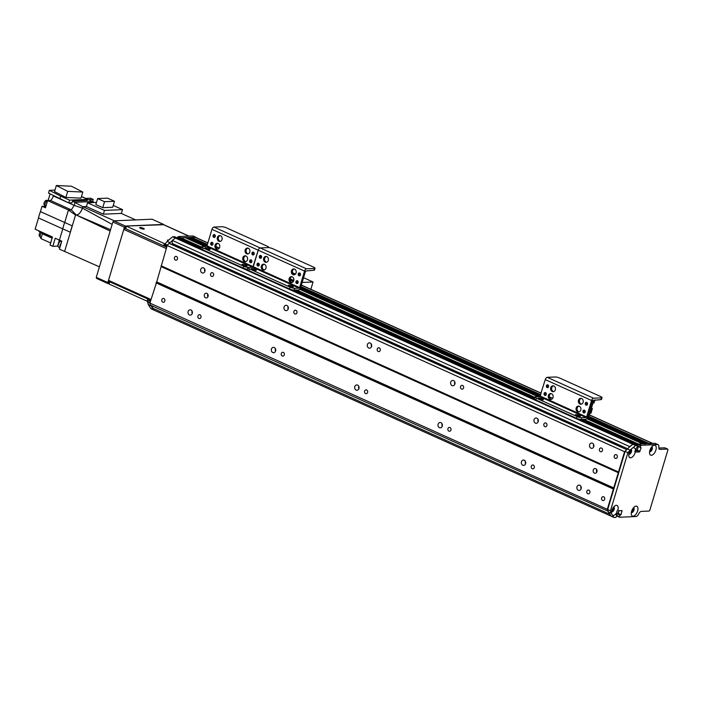 <?xml version="1.0" encoding="UTF-8"?>
<svg xmlns="http://www.w3.org/2000/svg" width="703" height="703" viewBox="0 0 703 703"><rect width="100%" height="100%" fill="white"/><g stroke="black" fill="none" stroke-linecap="round" stroke-linejoin="round"><path stroke-width="1.05" d="M587.805 493.743A1.916 1.591 87.5 0 1 588.253 490.026A1.916 1.591 87.5 0 1 588.42 493.866A1.916 1.591 87.5 0 1 587.805 493.743M600.424 451.669A1.916 1.591 87.5 0 1 600.88 447.952A1.916 1.591 87.5 0 1 601.047 451.792A1.916 1.591 87.5 0 1 600.424 451.669M590.959 448.189A2.663 2.214 87.5 0 1 589.518 445.263A2.663 2.214 87.5 0 1 591.592 443.039A2.663 2.214 87.5 0 1 593.912 445.605A2.663 2.214 87.5 0 1 591.821 448.356A2.663 2.214 87.5 0 1 590.959 448.189M593.727 446.809A2.663 2.214 87.5 0 1 593.631 444.419M581.109 488.884A2.663 2.214 87.5 0 1 581.003 486.494M578.332 490.263A2.663 2.214 87.5 0 1 576.891 487.346A2.663 2.214 87.5 0 1 578.964 485.114A2.663 2.214 87.5 0 1 581.293 487.68A2.663 2.214 87.5 0 1 579.193 490.43A2.663 2.214 87.5 0 1 578.332 490.263M525.554 463.839A2.663 2.214 87.5 0 1 525.449 461.449M522.777 465.219A2.663 2.214 87.5 0 1 521.336 462.302A2.663 2.214 87.5 0 1 523.41 460.07A2.663 2.214 87.5 0 1 525.739 462.636A2.663 2.214 87.5 0 1 523.638 465.386A2.663 2.214 87.5 0 1 522.777 465.219M535.405 423.144A2.663 2.214 87.5 0 1 533.955 420.227A2.663 2.214 87.5 0 1 536.038 417.995A2.663 2.214 87.5 0 1 538.357 420.561A2.663 2.214 87.5 0 1 536.266 423.311A2.663 2.214 87.5 0 1 535.405 423.144M538.173 421.765A2.663 2.214 87.5 0 1 538.076 419.375M442.222 426.273A2.663 2.214 87.5 0 1 442.117 423.883M439.445 427.652A2.663 2.214 87.5 0 1 438.004 424.735A2.663 2.214 87.5 0 1 440.078 422.503A2.663 2.214 87.5 0 1 442.407 425.069A2.663 2.214 87.5 0 1 440.306 427.828A2.663 2.214 87.5 0 1 439.445 427.652M452.064 385.578A2.663 2.214 87.5 0 1 450.623 382.66A2.663 2.214 87.5 0 1 452.706 380.428A2.663 2.214 87.5 0 1 455.026 382.994A2.663 2.214 87.5 0 1 452.934 385.754A2.663 2.214 87.5 0 1 452.064 385.578M454.841 384.198A2.663 2.214 87.5 0 1 454.736 381.808M358.89 388.706A2.663 2.214 87.5 0 1 358.785 386.316M356.113 390.095A2.663 2.214 87.5 0 1 354.672 387.168A2.663 2.214 87.5 0 1 356.746 384.936A2.663 2.214 87.5 0 1 359.075 387.502A2.663 2.214 87.5 0 1 356.975 390.262A2.663 2.214 87.5 0 1 356.113 390.095M368.732 348.011A2.663 2.214 87.5 0 1 367.291 345.094A2.663 2.214 87.5 0 1 369.365 342.862A2.663 2.214 87.5 0 1 371.694 345.428A2.663 2.214 87.5 0 1 369.602 348.187A2.663 2.214 87.5 0 1 368.732 348.011M371.509 346.632A2.663 2.214 87.5 0 1 371.404 344.242M275.55 351.14A2.663 2.214 87.5 0 1 275.453 348.75M272.782 352.528A2.663 2.214 87.5 0 1 271.34 349.602A2.663 2.214 87.5 0 1 273.414 347.37A2.663 2.214 87.5 0 1 275.734 349.936A2.663 2.214 87.5 0 1 273.643 352.695A2.663 2.214 87.5 0 1 272.782 352.528M285.4 310.454A2.663 2.214 87.5 0 1 283.959 307.527A2.663 2.214 87.5 0 1 286.033 305.295A2.663 2.214 87.5 0 1 288.362 307.861A2.663 2.214 87.5 0 1 286.262 310.621A2.663 2.214 87.5 0 1 285.4 310.454M288.177 309.065A2.663 2.214 87.5 0 1 288.072 306.675M192.218 313.582A2.663 2.214 87.5 0 1 192.121 311.192M189.45 314.962A2.663 2.214 87.5 0 1 188.009 312.035A2.663 2.214 87.5 0 1 190.082 309.812A2.663 2.214 87.5 0 1 192.402 312.369A2.663 2.214 87.5 0 1 190.311 315.129A2.663 2.214 87.5 0 1 189.45 314.962M204.845 271.507A2.663 2.214 87.5 0 1 204.74 269.117M202.069 272.887A2.663 2.214 87.5 0 1 200.627 269.961A2.663 2.214 87.5 0 1 202.701 267.729A2.663 2.214 87.5 0 1 205.03 270.295A2.663 2.214 87.5 0 1 202.93 273.054A2.663 2.214 87.5 0 1 202.069 272.887M621.153 447.134A1.898 0.975 114.3 0 0 621.153 445.992M173.026 243.985A1.898 0.975 -65.7 0 1 173.017 245.119M626.663 449.665L624.58 451.721L167.182 245.532L156.725 281.912L149.906 303.107L150.53 305.181L608.192 511.23M624.58 451.721L618.508 471.985L161.101 265.796M175.425 260.084A1.916 1.591 87.5 0 1 175.882 256.375A1.916 1.591 87.5 0 1 176.049 260.207A1.916 1.591 87.5 0 1 175.425 260.084M615.239 458.347A1.916 1.591 87.5 0 1 615.696 454.63A1.916 1.591 87.5 0 1 615.863 458.47A1.916 1.591 87.5 0 1 615.239 458.347M211.541 276.358A1.916 1.591 87.5 0 1 211.998 272.65A1.916 1.591 87.5 0 1 212.157 276.481A1.916 1.591 87.5 0 1 211.541 276.358M294.873 313.925A1.916 1.591 87.5 0 1 295.33 310.216A1.916 1.591 87.5 0 1 295.488 314.048A1.916 1.591 87.5 0 1 294.873 313.925M378.205 351.491A1.916 1.591 87.5 0 1 378.662 347.783A1.916 1.591 87.5 0 1 378.829 351.614A1.916 1.591 87.5 0 1 378.205 351.491M461.537 389.058A1.916 1.591 87.5 0 1 461.994 385.349A1.916 1.591 87.5 0 1 462.161 389.181A1.916 1.591 87.5 0 1 461.537 389.058M544.869 426.624A1.916 1.591 87.5 0 1 545.326 422.907A1.916 1.591 87.5 0 1 545.493 426.747A1.916 1.591 87.5 0 1 544.869 426.624M618.508 471.985L613.385 489.033L155.987 282.843M594.448 473.101A2.364 1.968 87.5 0 1 595.01 468.523A2.364 1.968 87.5 0 1 595.213 473.251A2.364 1.968 87.5 0 1 594.448 473.101M205.566 297.8A2.364 1.968 87.5 0 1 206.128 293.221A2.364 1.968 87.5 0 1 206.331 297.949A2.364 1.968 87.5 0 1 205.566 297.8M613.385 489.033L607.313 509.297L149.906 303.107M532.25 468.699A1.916 1.591 87.5 0 1 532.698 464.991A1.916 1.591 87.5 0 1 532.865 468.822A1.916 1.591 87.5 0 1 532.25 468.699M448.909 431.132A1.916 1.591 87.5 0 1 449.366 427.424A1.916 1.591 87.5 0 1 449.533 431.255A1.916 1.591 87.5 0 1 448.909 431.132M365.578 393.566A1.916 1.591 87.5 0 1 366.035 389.857A1.916 1.591 87.5 0 1 366.201 393.689A1.916 1.591 87.5 0 1 365.578 393.566M282.246 355.999A1.916 1.591 87.5 0 1 282.703 352.291A1.916 1.591 87.5 0 1 282.87 356.122A1.916 1.591 87.5 0 1 282.246 355.999M198.914 318.441A1.916 1.591 87.5 0 1 199.371 314.724A1.916 1.591 87.5 0 1 199.538 318.556A1.916 1.591 87.5 0 1 198.914 318.441M602.612 500.422A1.916 1.591 87.5 0 1 603.069 496.705A1.916 1.591 87.5 0 1 603.236 500.545A1.916 1.591 87.5 0 1 602.612 500.422M162.806 302.158A1.916 1.591 87.5 0 1 163.263 298.45A1.916 1.591 87.5 0 1 163.43 302.281A1.916 1.591 87.5 0 1 162.806 302.158M177.543 238.045L175.434 238.071A165.715 85.098 114.3 0 0 172.332 240.417L172.156 243.589L620.362 445.597M177.49 238.001L177.754 237.148L180.53 238.396L180.276 239.257L181.023 237.825L180.53 238.396L201.304 247.764M185.223 237.693L181.023 237.825L178.246 236.577L177.754 237.148M189.169 237.517L187.771 237.535L187.262 238.598M207.868 242.895L195.478 237.315A3.55 1.828 114.3 0 0 195.012 237.227L191.726 237.368L191.207 238.422M152.929 306.262L152.085 307.905A165.715 85.098 114.3 0 0 153.834 310.041L151.057 308.793A165.715 85.098 -65.7 0 1 148.236 304.54L147.586 301.833L149.967 302.905M626.487 449.542L169.08 243.343L167.182 245.532M640.433 447.495L641.101 447.793L639.545 451.906L635.266 452.091A5.387 2.768 -65.7 0 1 631.856 457.372A5.387 2.768 -65.7 0 1 628.816 456.019A5.387 2.768 -65.7 0 1 630.969 449.393A165.715 85.098 114.3 0 0 630.134 450.122L627.902 452.679L610.468 510.809L611.197 513.234A165.715 85.098 114.3 0 0 611.619 513.911A5.387 2.768 -65.7 0 1 611.548 513.603A5.387 2.768 -65.7 0 1 615.09 505.729A5.387 2.768 -65.7 0 1 616.338 505.308A5.387 2.768 -65.7 0 1 617.638 510.773L622.014 510.598L621.039 514.666L618.262 513.418L619.071 510.712L617.963 513.761L616.54 513.41M616.417 513.831L617.067 514.121L616.759 515.158L617.172 513.788L617.963 513.761L616.619 513.155M658.773 448.066L664.748 447.802L667.525 449.059A1.186 0.606 -65.7 0 1 667.674 449.085A1.186 0.606 -65.7 0 1 667.85 450.14L649.915 509.93A1.186 0.606 -65.7 0 1 648.922 511.063L641.356 511.389A3.55 1.828 -65.7 0 0 638.693 513.963A3.55 1.828 114.3 0 1 636.039 516.538L619.615 517.241L616.742 515.976L619.475 517.18M634.95 444.243L632.832 444.261L175.434 238.071L172.648 236.814L174.625 236.735L177.481 238.001L201.049 248.625L177.402 237.983L175.434 238.071M609.606 513.867L609.492 514.095A165.715 85.098 114.3 0 0 611.241 516.23A165.715 85.098 -65.7 0 1 608.42 511.986L607.691 509.552L625.125 451.423L627.357 448.866A165.715 85.098 -65.7 0 1 632.832 444.261A165.715 85.098 114.3 0 0 629.739 446.607L172.332 240.417M620.318 445.614L172.156 243.589M651.198 447.583A1.916 0.984 -65.7 0 1 650.161 450.518L649.888 451.308M207.816 294.223A2.364 1.968 -92.5 0 0 207.93 296.807M596.706 469.525A2.364 1.968 -92.5 0 0 596.812 472.108M630.424 450.113A1.916 0.984 -65.7 0 1 630.222 451.924A1.916 0.984 -65.7 0 1 629 453.268M621.171 447.143A1.916 0.984 114.3 0 0 621.188 446.01M632.928 508.48A1.916 0.984 -65.7 0 1 632.726 510.29A1.916 0.984 -65.7 0 1 631.505 511.635M613.148 507.698A1.916 0.984 -65.7 0 1 612.946 509.499A1.916 0.984 -65.7 0 1 611.733 510.844M607.313 509.297L607.937 511.371M652.876 443.505A3.55 1.828 114.3 0 0 652.419 443.417L648.825 443.901M646.54 443.681L644.879 444.068M586.697 418.654L642.568 443.839L638.429 444.024L637.674 445.447L637.929 444.586L582.172 419.454M635.178 450.72L637.261 450.078L638.315 446.563L637.19 450.307L635.679 449.621M635.556 450.043L636.856 450.623L636.022 450.957M609.492 514.095L152.085 307.905M616.786 515.176L616.1 514.877L616.839 515.185L616.109 514.86L616.803 512.531A5.387 2.768 -65.7 0 1 612.401 515.132A165.715 85.098 114.3 0 0 614.018 517.487L153.834 310.041M265.163 262.131A2.961 2.461 87.5 0 1 263.563 258.889A2.961 2.461 87.5 0 1 265.866 256.41A2.961 2.461 87.5 0 1 268.449 259.258A2.961 2.461 87.5 0 1 266.121 262.324A2.961 2.461 87.5 0 1 265.163 262.131M266.402 256.454A2.961 2.461 -92.5 0 0 264.592 259.161A2.961 2.461 -92.5 0 0 266.217 262.087A2.961 2.461 -92.5 0 0 266.648 262.228M292.94 274.653A2.961 2.461 87.5 0 1 291.341 271.411A2.961 2.461 87.5 0 1 293.643 268.933A2.961 2.461 87.5 0 1 296.227 271.78A2.961 2.461 87.5 0 1 293.898 274.847A2.961 2.461 87.5 0 1 292.94 274.653M294.179 268.977A2.961 2.461 -92.5 0 0 292.369 271.683A2.961 2.461 -92.5 0 0 293.995 274.609A2.961 2.461 -92.5 0 0 294.425 274.75M290.62 282.404A2.961 2.461 87.5 0 1 289.012 279.161A2.961 2.461 87.5 0 1 291.323 276.683A2.961 2.461 87.5 0 1 293.907 279.53A2.961 2.461 87.5 0 1 291.578 282.597A2.961 2.461 87.5 0 1 290.62 282.404M291.85 276.727A2.961 2.461 -92.5 0 0 290.04 279.434A2.961 2.461 -92.5 0 0 291.675 282.36A2.961 2.461 -92.5 0 0 292.096 282.501M262.843 269.882A2.961 2.461 87.5 0 1 261.235 266.639A2.961 2.461 87.5 0 1 263.546 264.161A2.961 2.461 87.5 0 1 266.129 267.008A2.961 2.461 87.5 0 1 263.801 270.075A2.961 2.461 87.5 0 1 262.843 269.882M264.073 264.205A2.961 2.461 -92.5 0 0 262.263 266.912A2.961 2.461 -92.5 0 0 263.897 269.838A2.961 2.461 -92.5 0 0 264.319 269.978M299.742 273.028A1.459 1.213 87.5 0 1 299.39 275.848A1.459 1.213 87.5 0 1 299.267 272.94A1.459 1.213 87.5 0 1 299.742 273.028M299.803 273.063A1.459 1.213 -92.5 0 0 299.909 275.673M258.528 263.247A1.459 1.213 87.5 0 1 258.177 266.068A1.459 1.213 87.5 0 1 258.054 263.159A1.459 1.213 87.5 0 1 258.528 263.247M258.59 263.282A1.459 1.213 -92.5 0 0 258.695 265.892M260.848 255.497A1.459 1.213 87.5 0 1 260.505 258.317A1.459 1.213 87.5 0 1 260.382 255.409A1.459 1.213 87.5 0 1 260.848 255.497M260.91 255.532A1.459 1.213 -92.5 0 0 261.024 258.142M297.413 280.778A1.459 1.213 87.5 0 1 297.07 283.599A1.459 1.213 87.5 0 1 296.938 280.69A1.459 1.213 87.5 0 1 297.413 280.778M297.474 280.813A1.459 1.213 -92.5 0 0 297.589 283.423M289.522 288.933A3.55 0.765 16.7 0 0 294.276 290.102L298.555 289.917A2.487 1.274 114.3 0 0 300.629 287.527L305.585 271.033L313.881 270.242A3.55 0.765 16.7 0 0 314.505 270.005L315.032 268.238A3.55 0.765 -163.3 0 1 314.408 268.467L306.508 268.81A2.364 1.213 114.3 0 0 304.531 271.077L299.575 287.58L299.083 288.142L294.803 288.327A3.55 0.765 -163.3 0 1 290.049 287.158L289.522 288.933L248.783 270.567L249.31 268.792L290.049 287.158M249.31 268.792A3.55 0.765 -163.3 0 1 247.887 267.694L247.351 269.46A3.55 0.765 16.7 0 0 248.783 270.567M247.887 267.694A3.55 0.765 -163.3 0 1 248.511 267.456A3.55 0.765 -163.3 0 1 243.756 266.288L243.22 268.063A3.55 0.765 16.7 0 0 247.43 269.214M201.585 246.823L201.058 248.59A3.55 0.765 16.7 0 0 202.482 249.697L203.018 247.922A3.55 0.765 -163.3 0 1 201.585 246.823A3.55 0.765 -163.3 0 1 202.209 246.586L206.489 246.401L206.99 245.839L211.937 229.336A2.364 1.213 114.3 0 1 213.914 227.069L221.814 226.726A3.55 0.765 -163.3 0 1 226.568 227.895L267.307 246.261A3.55 0.765 -163.3 0 1 268.739 247.368A3.55 0.765 -163.3 0 1 268.115 247.597A3.55 0.765 -163.3 0 1 272.869 248.765L313.608 267.131A3.55 0.765 -163.3 0 1 315.032 268.238M213.914 227.069L260.215 247.939L268.115 247.597L260.215 247.939A2.364 1.213 114.3 0 0 258.229 250.206L253.282 266.709L252.79 267.272L248.511 267.456L252.79 267.272L299.083 288.142M288.748 285.269A2.663 0.571 -163.3 0 1 291.692 285.893A2.663 0.571 -163.3 0 1 293.388 286.973A2.663 0.571 -163.3 0 1 290.673 286.762A2.663 0.571 -163.3 0 1 288.283 285.444A2.663 0.571 -163.3 0 1 288.748 285.269M251.709 268.581A2.663 0.571 -163.3 0 1 254.653 269.196A2.663 0.571 -163.3 0 1 256.349 270.286A2.663 0.571 -163.3 0 1 253.634 270.066A2.663 0.571 -163.3 0 1 251.243 268.748A2.663 0.571 -163.3 0 1 251.709 268.581M259.205 263.994A2.074 1.722 -92.5 0 0 259.249 265.128M261.525 256.244A2.074 1.722 -92.5 0 0 261.578 257.377M616.742 512.733L621.039 514.666M637.586 445.43L634.809 444.173L637.586 445.43L635.609 445.517L632.832 444.261L634.809 444.173L579.632 419.304M583.78 419.383L638.429 444.024L637.929 444.586L640.714 445.843L641.206 445.271L638.429 444.024L654.853 443.312A3.55 1.828 -65.7 0 1 655.319 443.4L658.096 444.648A3.55 1.828 114.3 0 0 657.63 444.568L641.206 445.271M631.356 512.32A2.663 1.371 114.3 0 0 633.078 510.448A2.663 1.371 114.3 0 0 633.341 507.918M628.851 453.953A2.663 1.371 114.3 0 0 630.573 452.082A2.663 1.371 114.3 0 0 630.837 449.551M649.625 451.423A2.663 1.371 114.3 0 0 651.347 449.542A2.663 1.371 114.3 0 0 651.611 447.02M611.584 511.529A2.663 1.371 114.3 0 0 613.297 509.657A2.663 1.371 114.3 0 0 613.57 507.127M667.525 449.059L659.959 449.384A3.55 1.828 -65.7 0 1 659.493 449.296A3.55 1.828 -65.7 0 1 658.799 446.976A3.55 1.828 114.3 0 0 658.096 444.648M640.714 445.843L640.31 447.17L637.735 446.01M641.101 447.793L640.31 447.17M634.932 451.941L637.665 445.438M620.74 515.009L619.949 515.044L619.448 516.705L616.874 515.545M619.536 517.232L619.448 516.705M654.388 445.201A5.387 2.768 -65.7 0 1 654.924 452.301A5.387 2.768 -65.7 0 1 649.59 453.488A5.387 2.768 -65.7 0 1 653.14 445.623A5.387 2.768 -65.7 0 1 654.388 445.201M636.118 506.098A5.387 2.768 -65.7 0 1 636.654 513.199A5.387 2.768 -65.7 0 1 631.32 514.385A5.387 2.768 -65.7 0 1 634.871 506.52A5.387 2.768 -65.7 0 1 636.118 506.098M635.609 445.517A165.715 85.098 114.3 0 0 632.515 448.066A5.387 2.768 -65.7 0 1 633.614 447.732A5.387 2.768 -65.7 0 1 635.459 450.359M616.839 515.185L615.995 517.399L614.018 517.487M619.949 515.044L617.172 513.788M612.401 515.132L611.619 513.911M611.54 511.784A2.663 1.371 114.3 0 0 611.601 511.81A2.663 1.371 114.3 0 0 613.947 509.947A2.663 1.371 114.3 0 0 613.789 506.96A2.663 1.371 114.3 0 0 613.728 506.933M616.803 512.531L616.812 511.178L617.638 510.773M649.59 451.669A2.663 1.371 114.3 0 0 649.651 451.704A2.663 1.371 114.3 0 0 651.989 449.841A2.663 1.371 114.3 0 0 651.839 446.844A2.663 1.371 114.3 0 0 651.778 446.818M628.816 454.208A2.663 1.371 114.3 0 0 628.877 454.235A2.663 1.371 114.3 0 0 631.215 452.372A2.663 1.371 114.3 0 0 631.066 449.384A2.663 1.371 114.3 0 0 630.995 449.358M635.248 452.091L634.747 451.388M630.969 449.393L632.322 448.18M631.32 512.575A2.663 1.371 114.3 0 0 631.382 512.601A2.663 1.371 114.3 0 0 633.719 510.738A2.663 1.371 114.3 0 0 633.57 507.751A2.663 1.371 114.3 0 0 633.508 507.724M627.357 448.866L630.134 450.122M608.42 511.986L611.197 513.234M607.691 509.552L610.468 510.809M625.125 451.423L627.902 452.679M150.389 301.508L148.579 300.699A1.186 0.606 114.3 0 0 147.586 301.833M148.579 300.699L150.653 300.612M167.323 245.365L164.862 244.257A1.186 0.606 114.3 0 0 165.038 245.312A1.186 0.606 114.3 0 0 165.187 245.338M164.862 244.257L167.173 241.428A165.715 85.098 -65.7 0 1 172.648 236.814M178.246 236.577L192.692 235.953A3.55 1.828 -65.7 0 1 193.158 236.041L195.935 237.289A3.55 1.828 114.3 0 0 195.478 237.21L181.023 237.825L201.515 247.069M196.409 237.737A3.55 1.828 114.3 0 0 195.935 237.289M172.314 240.646A165.715 85.098 114.3 0 0 169.95 242.676L169.291 243.44M150.881 305.339L151.022 305.787A165.715 85.098 114.3 0 0 152.208 307.677M167.516 245.136L164.95 243.976M149.941 303.204L147.507 302.114M169.95 242.676L167.173 241.428M151.022 305.787L148.236 304.54M168.026 240.69A2.364 0.51 -163.3 0 1 167.507 240.162A2.364 0.51 -163.3 0 1 167.92 240.013A2.364 0.51 -163.3 0 1 168.729 240.075M140.143 227.491A2.364 0.51 -163.3 0 1 142.753 228.044A2.364 0.51 -163.3 0 1 144.264 229.002A2.364 0.51 -163.3 0 1 141.848 228.809A2.364 0.51 -163.3 0 1 139.73 227.64A2.364 0.51 -163.3 0 1 140.143 227.491M149.308 299.346L147.718 298.96L147.059 301.174L147.762 301.42M165.064 243.853L164.335 243.598L163.667 245.813L166.857 246.129M147.059 301.174L109.097 284.056L109.756 281.841L109.281 281.472M108.824 283.617L109.097 284.056M164.335 243.598L126.101 226.032L162.964 224.45L188.852 236.12M189.028 236.111L163.272 224.503A2.364 1.213 114.3 0 0 162.964 224.45M163.667 245.813L125.705 228.695L126.364 226.48M125.433 228.247L125.705 228.695M147.718 298.96L109.756 281.841M99.413 266.85L59.395 249.134L61.785 241.155L55.238 238.238L52.822 246.322L50.036 245.075L52.461 236.99L35.15 229.187L38.516 217.948L62.778 228.888L59.412 240.118M110.16 231.041L76.372 215.065L75.52 215.092L70.379 232.218A23.911 12.276 -65.7 0 1 72.277 225.891L40.414 211.629A24.262 12.461 114.3 0 0 38.516 217.948M110.564 229.696L76.372 215.065A7.223 3.708 114.3 0 0 82.418 208.141L82.849 206.7L82.409 208.132L74.184 205.373L71.311 209.881L76.372 215.056C78.929 214.556 80.942 212.244 82.409 208.132L112.164 224.371M52.321 237.473L42.417 233.001A1.186 0.606 -65.7 0 1 42.391 233.827L40.959 238.607L50.669 242.983M38.753 230.804A23.972 12.311 114.3 0 0 39.017 231.533L42.435 233.071M40.414 211.629L42.031 206.26L45.757 206.779A3.55 1.828 114.3 0 1 45.203 203.606A3.55 1.828 114.3 0 1 48.639 200.285L49.21 200.54M45.089 205.961A3.673 1.881 -65.7 0 1 44.394 206.164M48.191 200.197L50.089 193.896M59.86 198.914L60.686 196.146L69.562 200.144L87.603 199.371L87.269 200.478L72.514 201.111L72.022 202.772L68.736 202.912L48.507 193.088L49.333 190.32L54.975 190.074M75.52 215.092L68.446 210.004L64.676 222.561A24.262 12.469 -65.7 0 0 62.778 228.888L70.379 232.218L64.685 251.199M94.167 202.499L92.629 201.533L75.107 202.279L74.184 205.373L53.349 195.979A5.448 2.794 -65.7 0 1 50.475 200.487L71.302 209.881L68.446 210.004L47.611 200.61L45.449 207.807L42.031 206.26M121.25 213.413L103.35 214.187L104.475 210.417L122.577 209.643L121.25 213.413L135.661 219.907M103.35 214.187L86.399 206.55L82.849 206.7L114.352 220.83M82.84 206.7L72.514 201.111M93.262 199.441L92.638 201.533L88.455 199.652L93.262 199.441L90.485 198.193L85.678 198.395L81.478 196.506M47.611 200.61L50.475 200.487M47.171 200.601L46.697 200.381A2.663 1.371 114.3 0 0 44.122 202.877A2.663 1.371 114.3 0 0 44.509 205.241L44.983 205.452M60.686 196.146L49.333 190.32M87.603 199.371L81.443 196.594M65.88 197.438L80.986 198.149L82.805 192.06L67.699 191.348L65.88 197.438L54.518 191.603L56.345 185.513L71.442 186.225L82.805 192.06M69.562 200.144L68.736 202.912M67.699 191.348L56.345 185.513M86.399 206.55L87.532 202.78L96.496 202.394M104.475 210.417L87.532 202.78M122.577 209.643L113.227 205.425M112.682 207.244L102.743 207.675L95.845 204.564L97.638 198.58L107.577 198.158L114.475 201.269L112.682 207.244M114.475 201.269L104.536 201.691L102.743 207.675M104.536 201.691L97.638 198.58M58.164 246.366L57.62 246.12L59.052 241.34L59.913 241.727M52.822 246.322L57.62 246.12M58.85 239.864A23.972 12.311 114.3 0 0 59.078 240.514A1.186 0.606 -65.7 0 1 59.052 241.34M61.249 242.948A3.489 1.793 114.3 0 0 60.08 245.171A3.489 1.793 114.3 0 0 59.922 247.359M61.732 241.331L61.53 241.234A3.313 1.705 114.3 0 0 58.323 244.336A3.313 1.705 114.3 0 0 58.806 247.28L59.817 247.737M41.486 232.64A3.55 1.828 114.3 0 0 40.396 234.784A3.55 1.828 114.3 0 0 40.906 237.939L41.126 238.036M40.387 232.148A2.663 1.371 114.3 0 0 39.315 234.055A2.663 1.371 114.3 0 0 39.702 236.419L40.176 236.63M290.119 278.801L293.819 280.471M296.859 281.841L298.195 282.439M310.849 289.32L313.055 281.982L302.158 282.457M292.492 272.72L295.471 274.056M303.573 277.711L313.055 281.982M218.87 241.261A2.961 2.461 87.5 0 1 217.271 238.018A2.961 2.461 87.5 0 1 219.573 235.54A2.961 2.461 87.5 0 1 222.157 238.387A2.961 2.461 87.5 0 1 219.828 241.454A2.961 2.461 87.5 0 1 218.87 241.261M220.101 235.584A2.961 2.461 -92.5 0 0 218.299 238.291A2.961 2.461 -92.5 0 0 219.925 241.217A2.961 2.461 -92.5 0 0 220.355 241.357M246.648 253.783A2.961 2.461 87.5 0 1 245.048 250.54A2.961 2.461 87.5 0 1 247.351 248.062A2.961 2.461 87.5 0 1 249.934 250.909A2.961 2.461 87.5 0 1 247.605 253.976A2.961 2.461 87.5 0 1 246.648 253.783M247.878 248.106A2.961 2.461 -92.5 0 0 246.076 250.813A2.961 2.461 -92.5 0 0 247.702 253.739A2.961 2.461 -92.5 0 0 248.133 253.88M244.319 261.534A2.961 2.461 87.5 0 1 242.72 258.291A2.961 2.461 87.5 0 1 245.022 255.813A2.961 2.461 87.5 0 1 247.605 258.66A2.961 2.461 87.5 0 1 245.277 261.727A2.961 2.461 87.5 0 1 244.319 261.534M245.558 255.857A2.961 2.461 -92.5 0 0 243.748 258.563A2.961 2.461 -92.5 0 0 245.373 261.49A2.961 2.461 -92.5 0 0 245.804 261.63M216.542 249.011A2.961 2.461 87.5 0 1 214.942 245.769A2.961 2.461 87.5 0 1 217.245 243.291A2.961 2.461 87.5 0 1 219.828 246.138A2.961 2.461 87.5 0 1 217.499 249.205A2.961 2.461 87.5 0 1 216.542 249.011M217.781 243.335A2.961 2.461 -92.5 0 0 215.97 246.041A2.961 2.461 -92.5 0 0 217.596 248.967A2.961 2.461 -92.5 0 0 218.027 249.108M253.44 252.157A1.459 1.213 87.5 0 1 253.098 254.978A1.459 1.213 87.5 0 1 252.975 252.069A1.459 1.213 87.5 0 1 253.44 252.157M253.502 252.192A1.459 1.213 -92.5 0 0 253.616 254.802M212.227 242.377A1.459 1.213 87.5 0 1 211.884 245.198A1.459 1.213 87.5 0 1 211.761 242.289A1.459 1.213 87.5 0 1 212.227 242.377M212.288 242.412A1.459 1.213 -92.5 0 0 212.403 245.031M214.556 234.626A1.459 1.213 87.5 0 1 214.204 237.447A1.459 1.213 87.5 0 1 214.081 234.538A1.459 1.213 87.5 0 1 214.556 234.626M214.617 234.661A1.459 1.213 -92.5 0 0 214.731 237.28M251.12 259.908A1.459 1.213 87.5 0 1 250.769 262.729A1.459 1.213 87.5 0 1 250.646 259.82A1.459 1.213 87.5 0 1 251.12 259.908M251.182 259.943A1.459 1.213 -92.5 0 0 251.287 262.562M202.482 249.697L243.22 268.063M203.018 247.922L243.756 266.288M306.508 268.81L260.215 247.939A2.364 1.213 114.3 0 0 258.229 250.206L252.79 267.272L206.489 246.401M242.456 264.407A2.663 0.571 -163.3 0 1 245.391 265.022A2.663 0.571 -163.3 0 1 247.087 266.112A2.663 0.571 -163.3 0 1 244.372 265.892A2.663 0.571 -163.3 0 1 241.99 264.574A2.663 0.571 -163.3 0 1 242.456 264.407M205.417 247.711A2.663 0.571 -163.3 0 1 208.352 248.326A2.663 0.571 -163.3 0 1 210.048 249.416A2.663 0.571 -163.3 0 1 207.332 249.196A2.663 0.571 -163.3 0 1 204.951 247.878A2.663 0.571 -163.3 0 1 205.417 247.711M254.117 252.904A2.074 1.722 -92.5 0 0 254.17 254.038M251.797 260.655A2.074 1.722 -92.5 0 0 251.841 261.788M552.198 391.527A2.961 2.461 87.5 0 1 550.598 388.276A2.961 2.461 87.5 0 1 552.901 385.798A2.961 2.461 87.5 0 1 555.484 388.654A2.961 2.461 87.5 0 1 553.156 391.712A2.961 2.461 87.5 0 1 552.198 391.527M553.437 385.842A2.961 2.461 -92.5 0 0 551.627 388.548A2.961 2.461 -92.5 0 0 553.252 391.474A2.961 2.461 -92.5 0 0 553.683 391.624M579.975 404.049A2.961 2.461 87.5 0 1 578.376 400.798A2.961 2.461 87.5 0 1 580.678 398.32A2.961 2.461 87.5 0 1 583.262 401.176A2.961 2.461 87.5 0 1 580.933 404.234A2.961 2.461 87.5 0 1 579.975 404.049M581.214 398.364A2.961 2.461 -92.5 0 0 579.404 401.07A2.961 2.461 -92.5 0 0 581.03 403.997A2.961 2.461 -92.5 0 0 581.46 404.146M577.655 411.8A2.961 2.461 87.5 0 1 576.047 408.548A2.961 2.461 87.5 0 1 578.358 406.07A2.961 2.461 87.5 0 1 580.942 408.926A2.961 2.461 87.5 0 1 578.613 411.984A2.961 2.461 87.5 0 1 577.655 411.8M578.885 406.114A2.961 2.461 -92.5 0 0 577.075 408.821A2.961 2.461 -92.5 0 0 578.71 411.747A2.961 2.461 -92.5 0 0 579.131 411.896M549.878 399.278A2.961 2.461 87.5 0 1 548.27 396.026A2.961 2.461 87.5 0 1 550.581 393.548A2.961 2.461 87.5 0 1 553.164 396.404A2.961 2.461 87.5 0 1 550.836 399.462A2.961 2.461 87.5 0 1 549.878 399.278M551.108 393.592A2.961 2.461 -92.5 0 0 549.298 396.299A2.961 2.461 -92.5 0 0 550.932 399.225A2.961 2.461 -92.5 0 0 551.354 399.374M586.777 402.424A1.459 1.213 87.5 0 1 586.425 405.236A1.459 1.213 87.5 0 1 586.302 402.327A1.459 1.213 87.5 0 1 586.777 402.424M586.838 402.45A1.459 1.213 -92.5 0 0 586.943 405.069M545.554 392.643A1.459 1.213 87.5 0 1 545.212 395.455A1.459 1.213 87.5 0 1 545.089 392.546A1.459 1.213 87.5 0 1 545.554 392.643M545.625 392.669A1.459 1.213 -92.5 0 0 545.73 395.288M547.883 384.893A1.459 1.213 87.5 0 1 547.54 387.704A1.459 1.213 87.5 0 1 547.417 384.796A1.459 1.213 87.5 0 1 547.883 384.893M547.945 384.919A1.459 1.213 -92.5 0 0 548.059 387.538M584.448 410.174A1.459 1.213 87.5 0 1 584.105 412.986A1.459 1.213 87.5 0 1 583.973 410.077A1.459 1.213 87.5 0 1 584.448 410.174M584.509 410.201A1.459 1.213 -92.5 0 0 584.624 412.819M576.557 418.32A3.55 0.765 16.7 0 0 581.311 419.489L585.59 419.304A2.487 1.274 114.3 0 0 587.664 416.923L592.62 400.42L600.916 399.629A3.55 0.765 16.7 0 0 601.531 399.401L602.067 397.626A3.55 0.765 -163.3 0 1 601.443 397.854L593.543 398.197A2.364 1.213 114.3 0 0 591.566 400.473L586.61 416.967L586.117 417.538L581.838 417.723A3.55 0.765 -163.3 0 1 577.084 416.554L576.557 418.32L535.818 399.954L536.345 398.188L577.084 416.554M536.345 398.188A3.55 0.765 -163.3 0 1 534.921 397.081L534.385 398.856A3.55 0.765 16.7 0 0 535.818 399.954M534.921 397.081A3.55 0.765 -163.3 0 1 535.545 396.852L539.825 396.668L586.117 417.538M539.825 396.668L545.264 379.602A2.364 1.213 114.3 0 1 547.25 377.326L555.15 376.984A3.55 0.765 -163.3 0 1 559.896 378.152L600.643 396.518A3.55 0.765 -163.3 0 1 602.067 397.626M575.783 414.665A2.663 0.571 -163.3 0 1 578.727 415.288A2.663 0.571 -163.3 0 1 580.414 416.369A2.663 0.571 -163.3 0 1 577.699 416.15A2.663 0.571 -163.3 0 1 575.318 414.84A2.663 0.571 -163.3 0 1 575.783 414.665M538.744 397.968A2.663 0.571 -163.3 0 1 541.688 398.592A2.663 0.571 -163.3 0 1 543.384 399.673A2.663 0.571 -163.3 0 1 540.669 399.453A2.663 0.571 -163.3 0 1 538.278 398.144A2.663 0.571 -163.3 0 1 538.744 397.968M587.453 403.162A2.074 1.722 -92.5 0 0 587.497 404.304M585.124 410.912A2.074 1.722 -92.5 0 0 585.177 412.055M592.286 401.518L593.464 401.466L588.947 416.528L587.77 416.58M591.487 408.074L592.383 408.478L590.959 413.241L589.922 413.285M593.464 401.466L592.444 401.009M592.383 408.478L591.346 408.522M593.007 402.986L594.044 402.942L594.966 399.884M150.987 299.496L108.508 280.348L108.833 281.428L150.741 300.322M166.69 247.175L124.774 228.282L123.79 229.415L166.268 248.563M124.774 228.282L125.248 228.255M108.508 280.348L123.79 229.415M108.64 283.617L107.84 282.562L124.449 227.201L125.442 226.067L163.711 224.705M107.84 282.562L96.267 277.342L96.592 278.423L108.165 283.643M96.267 277.342L112.875 221.981L124.449 227.201M125.442 226.067L113.868 220.847L112.875 221.981M113.868 220.847L152.05 219.204L163.623 224.424M618.702 472.644L161.303 266.455M618.693 472.873L161.286 266.683M614.123 488.102L156.725 281.912M613.991 488.339L156.593 282.149M534.377 398.909L292.597 289.917M627.542 448.707L172.086 243.387M652.419 443.417L589.404 415.016M552.602 398.425L549.342 396.949M541.169 393.267L301.341 285.163M293.344 281.551L290.084 280.084M219.274 248.159L216.014 246.691M207.833 243.01L195.012 237.227M649.124 443.558L588.973 416.448M540.739 394.699L300.91 286.587M207.403 244.442L191.726 237.368M648.166 443.602L588.183 416.563M540.607 395.121L300.787 287.009M207.28 244.855L191.427 237.711M587.603 417.116L646.514 443.672L587.603 417.125M300.568 287.72L540.396 395.833L300.568 287.738M189.133 237.491L207.069 245.575L189.089 237.482M645.178 443.734L587.365 417.67M540.176 396.395L300.33 288.283M206.849 246.138L187.771 237.535M644.212 443.769L587.154 418.048M539.728 396.668L300.119 288.661M206.392 246.41L187.473 237.878M642.542 443.848L586.689 418.663M538.05 396.738L299.654 289.276L538.076 396.738M204.722 246.481L185.135 237.649M534.842 397.327L296.745 289.996M534.64 398.021L295.137 290.058M636.303 450.667L635.477 450.298M294.276 290.102L294.803 288.327M314.408 268.467L313.881 270.242M211.937 229.336L304.531 271.077M206.99 245.839L299.575 287.58M659.124 449.006L659.959 449.384M640.363 447.486L637.656 446.264L640.328 447.459M637.261 450.078L640.038 451.335M657.63 444.568L654.853 443.312M620.995 510.624L622.102 511.125M636.76 450.649L639.545 451.906M195.478 237.21L192.692 235.953M148.904 300.682L149.221 299.636M165.249 246.199L165.46 245.496M42.391 233.827L52.101 238.203M60.686 241.243L59.078 240.514M581.311 419.489L581.838 417.723M547.25 377.326L593.543 398.197M601.443 397.854L600.916 399.629M545.264 379.602L591.566 400.473M540.317 396.097L586.61 416.967M634.888 444.191L579.72 419.322M534.385 398.882L292.685 289.926M652.665 443.408L589.439 414.902M552.663 398.329L549.324 396.817M541.196 393.162L301.376 285.049M293.406 281.455L290.067 279.952M219.336 248.071L215.997 246.56M204.749 246.481L185.188 237.658M667.674 449.085L664.897 447.837M174.704 236.744L177.481 238.001M165.038 245.312L166.98 246.182M108.622 283.687L109.246 281.613M125.231 228.326L125.89 226.111"/></g></svg>
